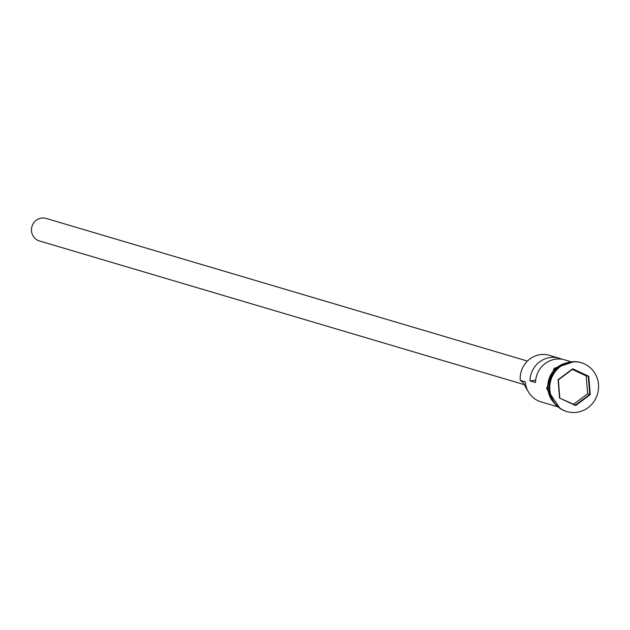 <?xml version="1.0" encoding="UTF-8"?>
<svg xmlns="http://www.w3.org/2000/svg" width="630" height="630" viewBox="0 0 630 630"><rect width="100%" height="100%" fill="white"/><g stroke="black" fill="none" stroke-linecap="round" stroke-linejoin="round"><path stroke-width="0.94" d="M561.905 359.234A23.507 22.452 106.5 0 0 559.188 358.226L549.415 355.328A23.507 22.452 106.5 0 0 520.27 380.347L525.262 381.827A23.507 22.452 106.5 0 0 541.052 401.877L556.636 406.492M524.459 384.702L39.391 240.943A11.749 11.23 -73.5 0 1 31.5 230.927A11.749 11.23 -73.5 0 1 46.069 218.413L527.428 361.069M555.55 370.401A23.507 22.452 106.5 0 0 549.147 388.907A23.507 22.452 106.5 0 0 549.423 391.096M581.12 362.683A25.46 24.326 106.5 0 0 580.844 362.596A25.46 24.326 106.5 0 0 549.273 389.702A25.46 24.326 106.5 0 0 566.37 411.422A25.46 24.326 106.5 0 0 566.653 411.5M559.188 358.226A23.507 22.452 106.5 0 0 529.972 380.898L535.524 382.544A23.507 22.452 -73.5 0 1 564.74 359.864L569.992 361.423M564.787 363.589A23.507 22.452 106.5 0 0 548.037 388.576A23.507 22.452 106.5 0 0 553.447 401.845M598.5 384.481A25.46 24.326 106.5 0 0 581.395 362.762A25.46 24.326 106.5 0 0 549.825 389.868A25.46 24.326 106.5 0 0 566.929 411.587A25.46 24.326 106.5 0 0 598.5 384.481M529.972 380.898L535.673 380.268M559.534 398.058L558.093 379.685L572.717 368.802L588.79 376.291L590.239 394.663L575.607 405.547L559.534 398.058L575.466 405.066L589.735 394.451L588.326 376.519L572.638 369.211L558.369 379.835L559.779 397.766M520.27 380.347L520.845 380.764A11.749 11.23 -73.5 0 1 525.026 385.883L526.019 386.174M527.562 390.309A19.782 18.9 -73.5 0 1 525.026 385.883M573.647 404.224L587.625 393.821L586.215 375.897L588.79 376.291M586.215 375.897L572.347 369.432M587.625 393.821L590.239 394.663M575.607 405.547L575.466 405.066M572.638 369.211L572.717 368.802M566.323 362.99A23.696 22.641 106.5 0 0 547.848 388.592A23.696 22.641 106.5 0 0 554.408 403.176M580.844 362.596L581.395 362.762M560.109 408.5L546.596 388.592L554.124 368.353L574.001 361.636M566.37 411.422L566.929 411.587"/></g></svg>
